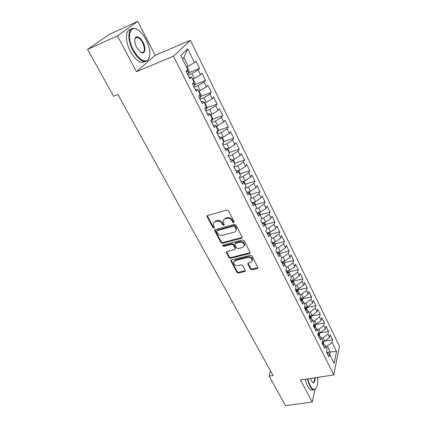 <?xml version="1.0" encoding="UTF-8"?>
<svg xmlns="http://www.w3.org/2000/svg" width="427" height="427" viewBox="0 0 427 427"><rect width="100%" height="100%" fill="white"/><g stroke="black" fill="none" stroke-linecap="round" stroke-linejoin="round"><path stroke-width="0.64" d="M233.793 222.595L234.183 221.672L228.509 210.746L226.881 210.02L207.623 215.555L206.988 216.318L207.116 216.879L212.865 227.586L213.975 228.082L214.423 227.548L213.185 224.074C213.308 222.846 213.991 222.035 215.251 221.629L216.841 221.181C219.008 220.802 220.711 221.56 221.96 223.47L222.691 224.858L223.812 225.36L224.271 224.81L223.049 221.373C223.161 220.102 223.865 219.259 225.168 218.837L226.78 218.384C228.973 217.994 230.692 218.763 231.936 220.69L232.667 222.093L233.793 222.595M250.403 269.095L251.957 269.789L257.305 268.514L257.988 267.734L251.978 255.944L250.403 255.239L231.429 259.968L230.783 260.71L236.884 272.33L238.421 273.018L244.762 271.508L245.418 270.755L245.306 270.312L242.771 265.53L241.223 264.831L238.063 265.605C235.523 265.765 234.033 264.729 233.606 262.493L235.346 260.513L247.831 257.412C250.366 257.225 251.866 258.244 252.33 260.475L250.526 262.562L248.429 263.075L247.761 263.843L250.403 269.095L250.697 268.38L252.25 269.074L257.977 267.617M273.05 375.488L117.889 94.495L113.603 96.24L87.588 49.425L117.404 35.852L136.464 71.677L173.474 56.156L333.834 374.911L300.496 379.987L312.228 402.037L285.524 405.65L269.111 376.112L273.05 375.488M241.549 238.218L242.226 237.417L242.109 236.937L235.939 225.056L234.332 224.34L215.16 229.619L214.519 230.372L220.898 242.547L222.467 243.251L241.549 238.218L242.226 237.364M244.047 240.673L250.078 252.293L250.195 252.741L249.517 253.537L230.532 258.298L228.979 257.604L226.251 252.261L226.897 251.519L234.551 249.555L235.208 248.786L235.09 248.306L233.355 245.029L231.781 244.324L223.801 246.406L222.622 245.568L223.07 245.045L242.456 239.963L244.047 240.673M173.474 56.156L190.41 40.298L339.412 346.062L333.834 374.911M188.926 72.654L199.58 68.379L195.982 61.034L194.482 62.593L187.736 48.881L180.765 55.569L187.757 69.596L186.151 71.261L189.94 78.846L191.515 77.138L193.997 82.128L192.449 83.857L196.18 91.319L197.696 89.547L200.146 94.458L198.646 96.251L202.313 103.59L203.78 101.765L206.188 106.595L204.741 108.447L208.349 115.669L209.769 113.785L212.139 118.541L210.735 120.446L214.29 127.556L215.667 125.613L218 130.294L216.638 132.258L220.14 139.261L221.469 137.259L223.764 141.871L222.451 143.888L225.894 150.779L227.18 148.729L229.443 153.266L228.173 155.332L231.562 162.116L232.806 160.018L235.031 164.486L233.804 166.605L237.145 173.287L238.346 171.136L240.54 175.534L239.355 177.701L242.643 184.283L243.801 182.083L245.963 186.418L244.815 188.633L248.055 195.112L249.176 192.871L251.3 197.141L250.195 199.398L253.387 205.782L254.471 203.498L256.563 207.703L255.495 210.004L258.639 216.292L259.685 213.964L261.751 218.106L260.721 220.449L263.817 226.646L264.825 224.276L266.859 228.36L265.866 230.745L268.914 236.846L269.885 234.439L271.892 238.463L270.931 240.887L273.942 246.902L274.876 244.457L276.856 248.423L275.927 250.884L278.895 256.814L279.797 254.332L281.745 258.239L280.854 260.737L283.774 266.581L284.644 264.062L286.565 267.916L285.706 270.446L288.588 276.205L289.426 273.654L291.321 277.454L290.493 280.021L293.333 285.7L294.139 283.117L296.007 286.864L295.212 289.458L298.009 295.057L298.788 292.442L300.624 296.135L299.861 298.767L302.62 304.286L303.367 301.638L305.182 305.284L304.446 307.942L307.168 313.386L307.888 310.712L309.676 314.304L308.972 316.994L311.657 322.364L312.345 319.658L314.112 323.202L313.434 325.918L316.081 331.213L316.743 328.486L318.483 331.982L317.832 334.72L320.442 339.945L321.083 337.191L322.801 340.639L322.171 343.409L324.75 348.56L325.358 345.779L327.055 349.185L326.458 351.976L328.998 357.063L329.58 354.255L326.564 352.19M199.58 68.379L198.107 69.975L200.509 74.858L192.545 79.203M194.952 84.589L205.504 80.463L201.96 73.236L200.509 74.858M205.504 80.463L204.079 82.123L206.444 86.927L198.55 91.266M200.887 96.337L211.338 92.365L207.853 85.245L206.444 86.927M211.338 92.365L209.961 94.079L212.288 98.813L206.198 102.491L204.469 103.137L205.099 103.238L206.839 106.723L206.636 108.832L205.782 107.113M206.727 107.908L217.087 104.081L213.649 97.073L212.288 98.813M217.087 104.081L215.747 105.853L218.042 110.513L212.016 114.201L210.292 114.826M212.47 119.309L222.739 115.621L219.355 108.72L218.042 110.513M222.739 115.621L221.448 117.446L223.705 122.031L217.749 125.73L216.025 126.339M218.133 130.545L228.312 126.984L224.981 120.19L223.705 122.031M228.312 126.984L227.063 128.863L229.283 133.379L223.39 137.083L221.672 137.67M223.705 141.609L233.799 138.177L230.516 131.484L229.283 133.379M233.799 138.177L232.592 140.104L234.781 144.556L228.947 148.265L227.239 148.836M229.192 152.514L239.205 149.21L235.971 142.613L234.781 144.556M239.205 149.21L238.036 151.185L240.193 155.567L234.418 159.282L232.453 159.917M234.594 163.258L244.532 160.072L241.346 153.571L240.193 155.567M244.532 160.072L243.401 162.095L245.525 166.413L239.809 170.138L237.481 170.869M239.921 173.848L249.779 170.779L246.641 164.374L245.525 166.413M249.779 170.779L248.685 172.844L250.777 177.098L245.125 180.829L242.472 181.635M245.162 184.288L254.951 181.326L251.855 175.017L250.777 177.098M254.951 181.326L253.894 183.434L255.954 187.629L250.361 191.365L247.425 192.235M250.334 194.579L260.048 191.723L257.001 185.505L255.954 187.629M260.048 191.723L259.029 193.874L261.057 198.005L255.517 201.747L252.33 202.66M255.426 204.72L265.071 201.971L262.066 195.838L261.057 198.005M265.071 201.971L264.083 204.165L266.09 208.237L260.603 211.979L257.187 212.929M260.443 214.722L270.024 212.07L267.062 206.027L266.09 208.237M270.024 212.07L269.069 214.301L271.044 218.32L265.61 222.061L262.013 223.038M265.391 224.586L274.903 222.029L271.983 216.073L271.044 218.32M274.903 222.029L273.985 224.298L275.933 228.258L270.553 232.005L266.966 232.945M270.27 234.311L279.717 231.845L276.835 225.974L275.933 228.258M279.717 231.845L278.831 234.156L280.752 238.058L275.42 241.805L271.85 242.717M275.079 243.902L284.462 241.527L281.623 235.736L280.752 238.058M284.462 241.527L283.608 243.87L285.503 247.719L280.224 251.471L276.664 252.352M279.824 253.36L289.143 251.076L286.341 245.36L285.503 247.719M289.143 251.076L288.321 253.451L290.184 257.246L284.958 260.998L281.409 261.847M284.489 262.696L293.76 260.491L290.995 254.855L290.184 257.246M293.76 260.491L292.965 262.899L294.806 266.64L289.629 270.398L286.09 271.214M289.074 271.908L298.313 269.779L295.585 264.217L294.806 266.64M298.313 269.779L297.544 272.218L299.364 275.911L294.235 279.664L290.707 280.454M293.595 280.993L302.802 278.938L300.112 273.456L299.364 275.911M302.802 278.938L302.065 281.409L303.859 285.049L298.777 288.807L295.265 289.57M298.062 289.96L307.232 287.974L304.579 282.567L303.859 285.049M307.232 287.974L306.522 290.477L308.289 294.07L303.255 297.822L299.93 298.521M302.465 298.804L311.603 296.888L308.988 291.556L308.289 294.07M311.603 296.888L310.92 299.423L312.665 302.967L307.675 306.719L304.611 307.344M306.81 307.531L315.916 305.689L313.333 300.421L312.665 302.967M315.916 305.689L315.259 308.246L316.978 311.742L312.036 315.5L309.217 316.049M311.096 316.145L320.17 314.368L317.624 309.175L316.978 311.742M320.17 314.368L319.54 316.957L321.237 320.405L316.343 324.157L313.749 324.648M315.329 324.648L324.371 322.935L321.857 317.811L321.237 320.405M324.371 322.935L323.767 325.545L325.443 328.95L320.586 332.702L318.211 333.14M319.508 333.039L328.512 331.389L326.036 326.329L325.443 328.95M328.512 331.389L327.936 334.026L329.591 337.389L324.776 341.136L322.598 341.525M324.814 341.114L332.606 339.737L330.156 334.741L329.591 337.389M332.606 339.737L332.051 342.395L336.519 351.48L334.165 363.446L329.58 354.255M325.358 345.779L322.353 343.767L322.892 343.105L322.497 341.974M326.975 352.472L330.146 351.939L327.269 346.148L325.678 346.42M332.051 342.395L327.269 346.148M336.519 351.48L330.146 351.939L329.639 354.367M321.083 337.191L318.083 335.227M324.776 341.136L323.111 337.778L321.515 338.061M327.936 334.026L323.111 337.778M316.743 328.486L313.76 326.57M320.586 332.702L318.894 329.297L317.298 329.596M323.767 325.545L318.894 329.297M312.345 319.658L309.372 317.8M316.343 324.157L314.624 320.709L313.023 321.013M319.54 316.957L314.624 320.709M307.888 310.712L304.931 308.908M312.036 315.5L310.301 311.998L308.689 312.318M315.259 308.246L310.301 311.998M303.367 301.638L300.421 299.893M307.675 306.719L305.913 303.175L304.302 303.506M310.92 299.423L305.913 303.175M298.788 292.442L295.858 290.75M303.255 297.822L301.473 294.23L299.85 294.577M306.522 290.477L301.473 294.23M294.139 283.117L291.225 281.484M298.777 288.807L296.968 285.167L295.34 285.524M302.065 281.409L296.968 285.167M289.426 273.654L286.528 272.09M294.235 279.664L292.399 275.97L290.766 276.344M297.544 272.218L292.399 275.97M284.644 264.062L281.767 262.557M289.629 270.398L287.766 266.651L286.127 267.04M292.965 262.899L287.766 266.651M279.797 254.332L276.931 252.891M284.958 260.998L283.074 257.203L281.425 257.604M288.321 253.451L283.074 257.203M274.876 244.457L272.031 243.086M280.224 251.471L278.313 247.623L276.659 248.034M283.608 243.87L278.313 247.623M269.885 234.439L267.062 233.142M275.42 241.805L273.483 237.903L271.823 238.33M278.831 234.156L273.483 237.903M264.825 224.276L262.018 223.049M270.553 232.005L268.583 228.045L266.79 228.52M273.985 224.298L268.583 228.045M259.685 213.964L256.899 212.811M265.61 222.061L263.619 218.048L261.527 218.619M269.069 214.301L263.619 218.048M254.471 203.498L251.706 202.419M260.603 211.979L258.575 207.901L256.152 208.584M264.083 204.165L258.575 207.901M249.176 192.871L246.438 191.872M255.517 201.747L253.462 197.61L250.676 198.422M259.029 193.874L253.462 197.61M243.801 182.083L241.084 181.171M250.361 191.365L248.274 187.165L245.077 188.126M253.894 183.434L248.274 187.165M238.346 171.136L235.656 170.304M245.125 180.829L243.006 176.57L239.355 177.696M248.685 172.844L243.006 176.57M232.806 160.018L230.142 159.276M239.809 170.138L237.663 165.815L233.996 166.984M243.401 162.095L237.663 165.815M227.18 148.729L224.543 148.073M234.418 159.282L232.24 154.894L228.557 156.101M238.036 151.185L232.24 154.894M221.469 137.259L218.859 136.699M228.947 148.265L226.732 143.814L223.038 145.063M232.592 140.104L226.732 143.814M215.667 125.613L213.089 125.148M223.39 137.083L221.143 132.562L217.434 133.848M227.063 128.863L221.143 132.562M209.769 113.785L207.223 113.417M217.749 125.73L215.464 121.14L211.744 122.469M221.448 117.446L215.464 121.14M203.78 101.765L201.266 101.498M212.016 114.201L209.7 109.536L205.969 110.908M215.747 105.853L209.7 109.536M197.696 89.547L195.214 89.392M206.198 102.491L203.844 97.756L200.103 99.171M209.961 94.079L203.844 97.756M191.515 77.138L189.065 77.09M200.29 90.593L197.898 85.784L194.141 87.247M204.079 82.123L197.898 85.784M194.285 78.515L191.856 73.625L188.088 75.136M198.107 69.975L191.856 73.625M270.638 371.116L269.111 376.112M312.228 402.037L314.961 389.664M317.56 377.874L317.672 377.372M136.464 71.677L155.193 55.302L137.724 21.35L117.404 35.852M137.724 21.35L109.253 34.427L87.588 49.425M155.193 55.302L190.41 40.298M194.482 62.593L188.19 66.238L183.861 57.533L182.441 58.921M188.19 66.238L186.439 66.954M187.736 48.881L183.861 57.533M234.129 221.928L233.003 221.426L232.277 220.022C231.034 218.101 229.315 217.332 227.127 217.722L226.78 218.384M223.551 219.921L225.515 218.176L227.127 217.722M213.708 222.638L215.614 220.967L217.199 220.519C219.361 220.14 221.063 220.898 222.312 222.803L223.043 224.191L224.159 224.693M206.988 216.318L207.351 215.683L213.228 226.918L214.338 227.415M214.877 229.747L221.245 241.869L222.809 242.568L241.869 237.535M235.005 226.588L233.884 226.086L217.065 230.697L216.612 231.226L217.471 233.035C218.704 234.903 220.391 235.661 222.536 235.298L234.012 232.208C235.346 231.792 236.062 230.938 236.158 229.641L235.005 226.588L235.336 225.915L234.215 225.413L233.884 226.086M216.836 230.804L217.418 230.025L234.215 225.413M236.035 230.377L236.489 228.968L236.099 227.377L235.768 228.055M235.336 225.915L236.099 227.377M226.588 251.652L229.31 256.905L230.858 257.598L250.19 252.656M235.208 248.706L235.416 247.617L233.686 244.34L232.112 243.636L224.143 245.722L223.801 246.406M222.985 245.071L224.143 245.722M242.584 247.495L244.383 245.376C243.929 243.07 242.408 242.018 239.83 242.226L235.384 243.385L234.722 244.159L234.839 244.644L236.569 247.927L238.143 248.631L242.584 247.495M244.324 245.856L244.698 244.682C244.244 242.381 242.728 241.33 240.15 241.538L239.83 242.226M234.994 243.582L235.709 242.696L240.15 241.538M248.071 263.24L250.697 268.38M252.282 260.886L252.624 259.765C252.165 257.54 250.67 256.52 248.135 256.707L247.831 257.412M233.98 261.383L235.667 259.808L248.135 256.707M231.108 260.112L237.198 271.615L238.73 272.303L245.413 270.633M186.62 67.311L187.293 67.461L189.113 71.117L188.857 73.241L187.608 74.175M186.45 71.859L187.234 71.32L187.207 70.161M192.662 79.449L193.319 79.571L195.112 83.169L194.872 85.309L193.65 86.259M192.508 83.98L193.282 83.436L193.436 82.753M198.619 91.394L199.254 91.495L201.021 95.034L200.797 97.191L199.596 98.157M133.379 50.034C138.481 58.729 143.157 62.187 147.406 60.42C151.099 56.626 150.683 49.772 146.146 39.871C144.107 35.959 141.769 32.932 139.138 30.781C130.224 22.978 125.821 36.364 133.379 50.034M149.599 56.85L147.262 60.938L143.942 61.424C140.072 60.34 136.384 56.636 132.877 50.311C126.75 39.151 127.999 26.479 134.751 28.465L137.275 29.527M136.672 47.413C134.356 42.406 134.121 38.948 135.967 37.037C138.177 36.172 140.542 37.939 143.056 42.332C146.691 48.982 144.673 55.75 140.088 51.822L136.672 47.413M140.68 52.249L141.652 52.628C144.908 52.259 145.217 48.918 142.57 42.599C140.963 39.636 139.234 37.88 137.387 37.336L135.829 37.571L134.793 39.295M145.377 61.552L141.508 62.459C137.622 61.392 133.923 57.698 130.411 51.389C124.897 41.339 125.212 29.516 130.801 29.452M135.524 37.437L136.24 37.848M307.728 378.882L310.109 385.592C311.929 388.88 313.653 390.097 315.286 389.237C317.336 387.54 318.078 383.595 317.512 377.399M316.263 388.218L315.057 389.605L313.605 389.867C312.302 389.563 311.016 388.234 309.751 385.88L307.296 378.952M315.03 377.772C315.019 381.866 314.123 383.361 312.34 382.261L310.338 378.487M312.756 389.984L311.4 390.182C310.093 389.878 308.806 388.554 307.536 386.205L305.081 379.288M312.19 382.117L312.783 382.405C314.026 382.432 314.635 380.911 314.603 377.836M206.636 108.832L205.451 109.872M210.474 114.762L210.858 114.794L212.566 118.231L212.379 120.409L211.216 121.412M216.473 126.178L218.208 129.562L218.037 131.751L216.895 132.77M223.673 142.01L223.609 142.928L222.488 143.958M223.695 141.727L223.764 140.729L222.163 137.505M229.107 153.811L228.813 154.286M229.176 152.727L229.24 151.724L227.724 148.676M234.578 163.568L234.636 162.559L233.201 159.677M239.899 174.248L239.953 173.234L238.597 170.517M245.141 184.774L245.189 183.754L243.913 181.197M250.313 195.15L250.35 194.125L249.154 191.718M255.405 205.371L255.437 204.346L254.316 202.088M260.427 215.448L260.454 214.418L259.402 212.31M265.375 225.387L265.397 224.351L264.42 222.387M270.254 235.181L270.275 234.145L269.362 232.315M275.068 244.842L275.079 243.801L274.241 242.109M273.888 243.982L273.51 243.486L273.221 243.657M279.813 254.364L279.824 253.323L279.044 251.759M278.708 253.782L278.287 253.062L277.886 253.371M284.494 263.982L284.499 262.712L283.784 261.281M283.416 263.422L283 262.498L282.493 262.936M289.111 273.488L289.111 271.978L288.455 270.67M288.022 272.896L287.649 271.807L287.035 272.362M293.669 282.85L293.659 281.115L293.066 279.925M292.532 282.215L292.233 280.987L291.524 281.655M298.163 292.084L298.147 290.13L297.614 289.058M296.957 291.39L296.754 290.045L295.954 290.808M302.604 301.184L302.572 299.023L302.097 298.067M301.329 300.427L301.216 298.985L300.378 299.797M306.522 306.954L306.944 307.798L306.97 310.151M305.636 309.34L305.62 307.798L304.787 308.62M310.888 315.724L311.251 316.455L311.24 318.964M309.895 318.126L310.216 317.715L309.959 316.498L309.137 317.325M315.195 324.376L315.446 327.653M314.096 326.788L314.496 326.287L314.245 325.086L313.434 325.918M319.444 332.911L319.593 336.214M318.248 335.334L318.718 334.752L318.473 333.556L317.992 334.053M323.639 341.338L323.687 344.658M232.277 220.022L231.936 220.69M225.515 218.176L225.168 218.837M223.043 224.191L222.691 224.858M222.312 222.803L221.96 223.47M217.199 220.519L216.841 221.181M215.614 220.967L215.251 221.629M213.228 226.918L212.865 227.586M207.49 216.222L207.116 216.879M233.003 221.426L232.667 222.093M222.809 242.568L222.467 243.251M221.245 241.869L220.898 242.547M215.005 230.233L214.648 230.9M217.418 230.025L217.065 230.697M249.822 252.832L249.517 253.537M230.858 257.598L230.532 258.298M229.31 256.905L228.979 257.604M226.71 252.058L226.374 252.747M235.416 247.617L235.09 248.306M233.686 244.34L233.355 245.029M232.112 243.636L231.781 244.324M235.709 242.696L235.384 243.385M248.178 263.576L247.873 264.286M235.667 259.808L235.346 260.513M245.066 270.793L244.762 271.508M238.73 272.303L238.421 273.018M237.198 271.615L236.884 272.33M231.226 260.481L230.9 261.18M257.593 267.798L257.305 268.514M252.25 269.074L251.957 269.789M188.862 73.188L187.304 70.06M186.359 71.677L187.234 71.32M194.883 85.256L193.564 82.614M192.577 83.713L193.282 83.436M200.802 97.137L199.724 94.965M212.384 120.35L211.744 119.074M218.042 131.697L217.615 130.849M223.615 142.869L223.396 142.437M243.038 181.827L242.883 181.512M248.407 192.593L248.124 192.027M253.691 203.193L253.291 202.387M258.901 213.639L258.383 212.598M264.035 223.935L263.4 222.659M269.095 234.076L268.348 232.582M274.081 244.073L273.227 242.365M278.991 253.926L278.036 252.01M283.838 263.64L282.781 261.521M288.615 273.216L287.456 270.899M293.322 282.658L292.068 280.149M297.961 291.967L296.621 289.276M302.54 301.147L301.11 298.276M301.104 300.298L301.483 300.218M306.981 310.055L305.535 307.157M305.31 309.137L305.881 309.025M311.304 318.718L309.906 315.916M309.468 317.859L310.216 317.715M315.564 327.269L314.219 324.563M313.69 326.441L314.496 326.287M319.775 335.707L318.473 333.092M317.918 334.896L318.718 334.752M323.928 344.034L322.668 341.509M322.214 343.223L322.892 343.105M214.845 229.769L214.519 230.372M236.489 228.968L236.158 229.641M226.518 251.706L226.251 252.261M235.533 248.092L235.208 248.786M222.819 245.167L222.622 245.568M244.698 244.682L244.383 245.376M247.991 263.31L247.761 263.843M252.624 259.765L252.33 260.475M231.028 260.176L230.783 260.71M147.406 60.42L147.262 60.938M135.829 37.571L135.967 37.037M137.387 37.336L135.151 38.334M141.508 62.459L143.942 61.424M315.286 389.237L315.057 389.605M311.4 390.182L313.605 389.867"/></g></svg>
